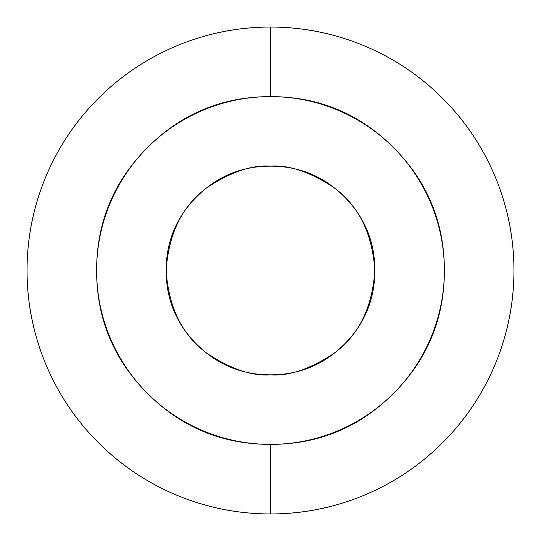 <?xml version="1.0" encoding="UTF-8"?>
<svg xmlns="http://www.w3.org/2000/svg" width="541" height="541" viewBox="0 0 541 541"><rect width="100%" height="100%" fill="white"/><g stroke="black" fill="none" stroke-linecap="round" stroke-linejoin="round"><path stroke-width="0.81" d="M270.5 27.05A243.45 243.45 0 0 1 513.95 270.5A243.45 243.45 0 0 1 270.5 513.95A243.45 243.45 0 0 0 513.95 270.5A243.45 243.45 0 0 0 270.5 27.05A243.45 243.45 0 0 1 513.95 270.5A243.45 243.45 0 0 1 270.5 513.95A243.45 243.45 0 0 0 513.95 270.5A243.45 243.45 0 0 0 270.5 27.05L270.5 96.609A173.891 173.891 0 0 1 444.391 270.5A173.891 173.891 0 0 1 270.5 444.391L270.5 513.95A243.45 243.45 0 0 0 513.95 270.5A243.45 243.45 0 0 0 270.5 27.05A243.45 243.45 0 0 1 513.95 270.5A243.45 243.45 0 0 1 270.5 513.95A243.45 243.45 0 0 1 27.05 270.5A243.45 243.45 0 0 1 270.5 27.05A243.45 243.45 0 0 0 27.05 270.5A243.45 243.45 0 0 0 270.5 513.95L270.5 444.391C222.479 444.391 181.492 427.417 147.537 393.463C113.583 359.508 96.609 318.521 96.609 270.5C96.609 222.479 113.583 181.492 147.537 147.537C181.492 113.583 222.479 96.609 270.5 96.609C318.521 96.609 359.508 113.583 393.463 147.537C427.417 181.492 444.391 222.479 444.391 270.5C444.391 318.521 427.417 359.508 393.463 393.463C359.508 427.417 318.521 444.391 270.5 444.391A173.891 173.891 0 0 1 96.609 270.5A173.891 173.891 0 0 1 270.5 96.609L270.5 27.05A243.45 243.45 0 0 0 27.05 270.5A243.45 243.45 0 0 0 270.5 513.95A243.45 243.45 0 0 1 27.05 270.5A243.45 243.45 0 0 1 270.5 27.05C238.216 27.05 207.162 33.224 177.333 45.579C147.51 57.934 121.184 75.53 98.354 98.354C75.53 121.184 57.934 147.51 45.579 177.333C33.224 207.162 27.05 238.216 27.05 270.5C27.05 302.784 33.224 333.838 45.579 363.667C57.934 393.49 75.53 419.816 98.354 442.646C121.184 465.47 147.51 483.066 177.333 495.421C207.162 507.776 238.216 513.95 270.5 513.95C302.784 513.95 333.838 507.776 363.667 495.421C393.49 483.066 419.816 465.47 442.646 442.646C465.47 419.816 483.066 393.49 495.421 363.667C507.776 333.838 513.95 302.784 513.95 270.5C513.95 238.216 507.776 207.162 495.421 177.333C483.066 147.51 465.47 121.184 442.646 98.354C419.816 75.53 393.49 57.934 363.667 45.579C333.838 33.224 302.784 27.05 270.5 27.05A243.45 243.45 0 0 0 27.05 270.5A243.45 243.45 0 0 0 270.5 513.95A243.45 243.45 0 0 1 27.05 270.5A243.45 243.45 0 0 1 270.5 27.05M344.279 196.721C323.903 176.352 299.308 166.161 270.5 166.161C241.692 166.161 217.097 176.352 196.721 196.721C176.352 217.097 166.161 241.692 166.161 270.5C166.161 299.308 176.352 323.903 196.721 344.279C217.097 364.648 241.692 374.839 270.5 374.839C252.363 376.225 231.501 369.273 207.9 353.97C182.574 335.853 168.664 308.025 166.161 270.5C168.664 232.975 182.574 205.147 207.9 187.03C231.501 171.727 252.363 164.775 270.5 166.161C288.637 164.775 309.499 171.727 333.1 187.03C358.426 205.147 372.336 232.975 374.839 270.5C372.336 308.025 358.426 335.853 333.1 353.97C309.499 369.273 288.637 376.225 270.5 374.839C299.308 374.839 323.903 364.648 344.279 344.279C364.648 323.903 374.839 299.308 374.839 270.5C374.839 241.692 364.648 217.097 344.279 196.721C364.648 217.097 374.839 241.692 374.839 270.5"/></g></svg>
